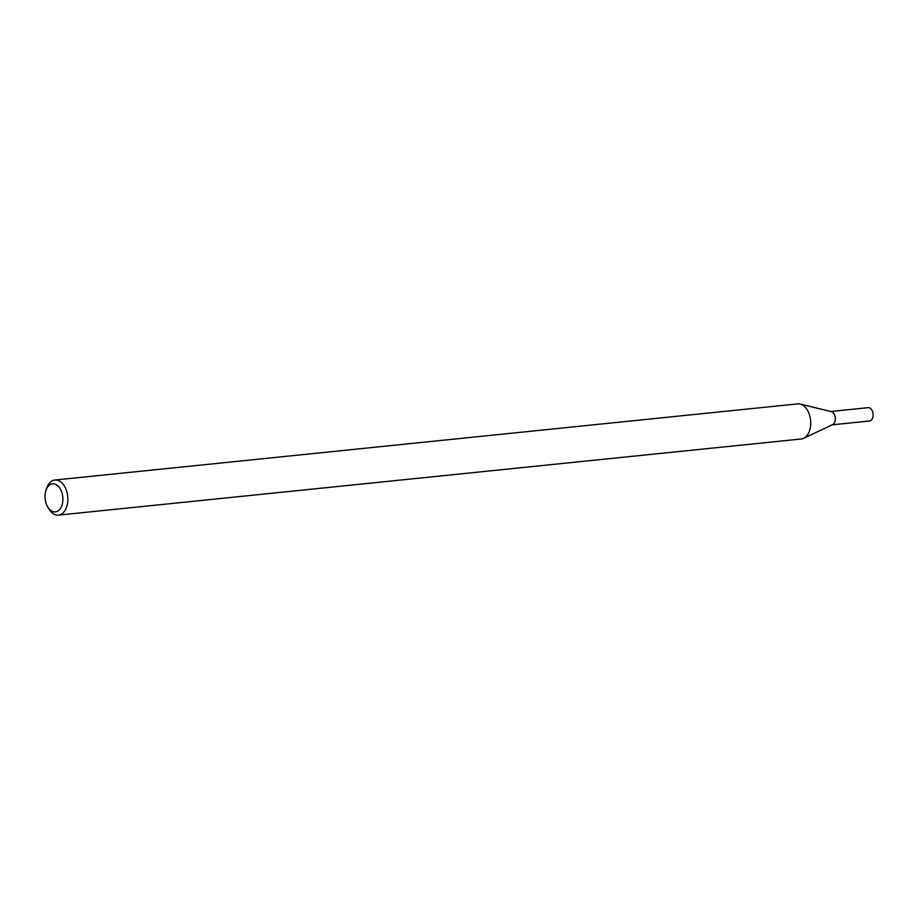 <?xml version="1.0" encoding="UTF-8"?>
<svg xmlns="http://www.w3.org/2000/svg" width="919" height="919" viewBox="0 0 919 919"><rect width="100%" height="100%" fill="white"/><g stroke="black" fill="none" stroke-linecap="round" stroke-linejoin="round"><path stroke-width="1.38" d="M45.95 490.355L46.674 488.196A17.633 11.097 84.1 0 1 54.876 480.028L797.738 403.878A17.633 11.097 84.1 0 1 800.173 404.05L831.327 411.597A6.697 4.216 84.1 0 1 833.211 412.757A6.697 4.216 84.1 0 1 835.325 419.317A6.697 4.216 84.1 0 1 832.66 424.612L803.688 438.306A17.633 11.097 84.1 0 1 801.334 438.972L58.471 515.122A17.633 11.097 84.1 0 1 48.787 508.781L47.639 506.817A14.107 8.88 84.1 0 1 45.95 490.355A14.107 8.88 84.1 0 1 58.425 486.415A14.107 8.88 84.1 0 1 61.056 507.449A14.107 8.88 84.1 0 1 47.639 506.817M800.173 404.05A17.633 11.097 84.1 0 1 805.136 407.128A17.633 11.097 84.1 0 1 810.696 424.383A17.633 11.097 84.1 0 1 803.688 438.306M54.876 480.028A17.633 11.097 84.1 0 1 62.274 483.279A17.633 11.097 84.1 0 1 67.673 502.406A17.633 11.097 84.1 0 1 58.471 515.122M830.856 411.482L868.191 407.657A6.697 4.216 84.1 0 1 870.994 408.886A6.697 4.216 84.1 0 1 873.05 416.158A6.697 4.216 84.1 0 1 869.558 420.982L832.223 424.808M830.397 411.528A6.697 4.216 84.1 0 1 833.211 412.757A6.697 4.216 84.1 0 1 835.256 420.029A6.697 4.216 84.1 0 1 831.764 424.854"/></g></svg>
